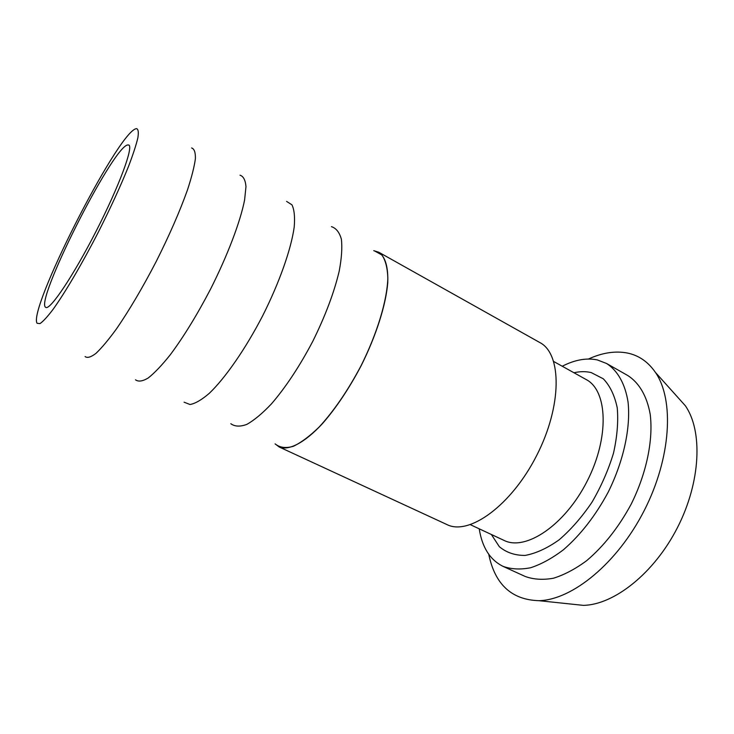 <?xml version="1.0" encoding="UTF-8"?>
<svg xmlns="http://www.w3.org/2000/svg" width="734" height="734" viewBox="0 0 734 734"><rect width="100%" height="100%" fill="white"/><g stroke="black" fill="none" stroke-linecap="round" stroke-linejoin="round"><path stroke-width="1.1" d="M562.244 366.238C574.823 359.798 586.521 357.687 597.338 359.926L606.578 363.495C617.523 370.496 625.12 383.671 628.047 401.993C630.818 427.491 623.689 460.924 608.183 492.184C595.513 515.69 580.603 534.875 563.464 549.738C552.225 558.253 541.279 564.263 530.627 567.749C520.397 569.749 511.185 569.281 502.992 566.345C490.037 559.877 482.11 547.362 479.229 528.819M606.578 363.495L627.79 375.542C639.039 382.708 646.957 395.984 650.205 414.315C653.388 439.804 646.608 473.035 631.277 503.983C618.725 527.223 603.825 546.142 586.594 560.73C575.263 569.061 564.198 574.896 553.399 578.236C542.995 580.089 533.6 579.502 525.195 576.465L502.992 566.345M588.475 359.018C602.229 352.715 615.193 350.714 627.359 353.026C638.754 355.348 648.131 361.825 655.471 372.468C674.39 399.801 671.197 457.851 644.204 510.58C617.322 563.363 572.162 599.981 538.93 600.687C511.681 599.889 494.955 584.429 488.752 554.308M676.5 395.892L685.317 405.719C702.906 430.895 700.842 481.935 677.473 527.572C654.205 573.254 614.074 604.853 583.365 605.366L570.235 603.981M331.447 226.65C336.163 228.173 339.475 232.375 341.383 239.238C342.356 247.615 341.622 258.285 339.191 271.231C334.098 292.618 325.29 315.987 312.776 341.338C299.573 366.339 285.81 387.176 271.47 403.847C262.414 413.407 254.203 420.252 246.844 424.38C240.165 426.858 234.825 426.637 230.815 423.711M373.753 250.679L378.744 252.221C385.313 256.726 388.314 266.928 387.754 282.838C385.901 305.014 376.129 335.833 361.018 365.972C348.962 388.781 336.053 408.058 322.29 423.802C304.491 442.923 288.884 450.85 279.269 447.024L275.094 443.887M374.661 250.982L381.882 254.982C385.478 260.139 387.469 267.818 387.846 278.039C387.167 300.344 377.23 333.429 360.954 365.936C347.879 390.571 333.961 410.93 319.18 426.995C309.785 436.152 301.179 442.584 293.361 446.29C286.205 448.364 280.379 447.749 275.874 444.446M286.59 201.4L291.958 204.832C294.288 209.64 295.04 217.044 294.206 227.063C291.178 249.046 279.489 282.351 262.68 315.758C245.477 348.962 225.356 377.955 209.318 393.296C201.694 399.846 195.253 403.59 189.996 404.517L184.069 402.177M240.018 175.197C243.431 176.288 245.422 180.096 245.982 186.638L244.587 200.061C240.284 221.852 227.641 255.267 210.548 289.141C197.079 314.914 183.665 336.787 170.306 354.742C161.975 365.174 154.635 372.909 148.286 377.937C142.671 381.322 138.414 381.946 135.524 379.817M191.611 147.965C194.308 148.809 195.565 152.406 195.391 158.746C194.317 166.673 191.684 177.041 187.5 189.858C179.903 211.172 169.49 235.027 156.259 261.414C142.644 287.609 129.423 310.032 116.614 328.685C108.687 339.585 101.824 347.797 96.035 353.311C90.998 357.174 87.346 358.256 85.08 356.568M135.496 128.89C115.954 135.882 27.663 310.106 37.113 323.299L40.012 323.602C43.168 321.428 47.536 316.657 53.114 309.298C65.152 292.536 82.153 263.644 98.457 231.898C110.77 207.483 120.835 185.537 128.652 166.077C133.083 154.397 136.157 145.002 137.854 137.882C138.744 132.23 138.304 129.147 136.524 128.615L135.496 128.89M279.269 447.024L446.942 524.571C468.943 535.857 511.203 505.68 536.609 455.64C562.253 405.719 561.914 353.788 539.875 342.576L378.744 252.221M127.377 144.993C111.394 149.195 33.902 303.206 45.829 307.408C50.096 310.399 73.409 275.755 96.319 230.806C119.293 185.895 133.689 146.69 128.762 144.993L127.377 144.993M553.748 361.523L586.145 379.524C607.66 390.534 609.633 437.464 587.044 481.394C564.703 525.443 525.535 551.362 504.001 540.389L470.421 524.709M491.367 534.49L499.322 546.683C506.396 552.583 514.993 555.491 525.122 555.418C535.921 553.445 547.252 548.252 559.115 539.829C570.914 529.664 581.869 517.121 591.98 502.23C601.183 486.422 608.358 470.072 613.486 453.19C617.202 436.62 618.45 421.481 617.23 407.783C614.624 395.415 609.982 385.745 603.284 378.79L591.237 372.597C585.86 371.303 580.099 371.349 573.96 372.753M685.317 405.719L655.471 372.468M583.365 605.366L538.93 600.687"/></g></svg>
